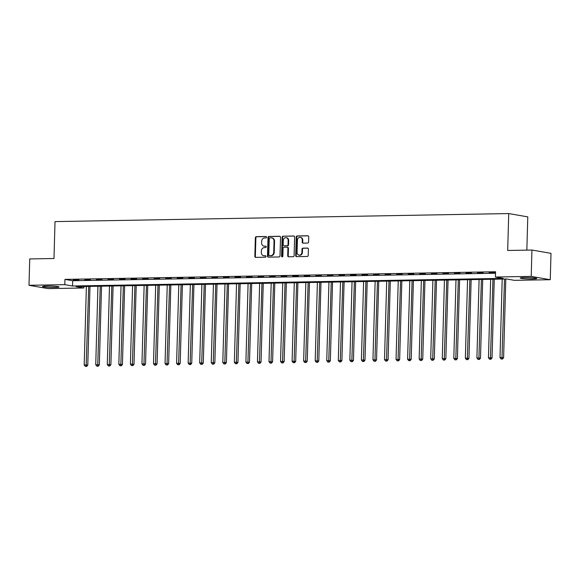 <?xml version="1.0" encoding="UTF-8"?>
<svg xmlns="http://www.w3.org/2000/svg" width="580" height="580" viewBox="0 0 580 580"><rect width="100%" height="100%" fill="white"/><g stroke="black" fill="none" stroke-linecap="round" stroke-linejoin="round"><path stroke-width="0.87" d="M266.546 237.22A0.725 0.631 -80.1 0 0 265.93 236.502L256.295 236.676A1.037 0.906 -80.1 0 0 255.36 237.727L254.838 256.353A1.037 0.906 -80.1 0 0 255.715 257.375L265.357 257.201A0.725 0.631 -80.1 0 0 265.394 255.751L264.146 255.773A3.321 2.893 -80.1 0 1 263.668 255.737A3.321 2.893 -80.1 0 1 261.341 252.518L261.384 250.959A3.321 2.893 -80.1 0 1 264.379 247.602L265.625 247.573A0.725 0.631 -80.1 0 0 265.662 246.13L264.415 246.152A3.321 2.893 -80.1 0 1 263.936 246.116A3.321 2.893 -80.1 0 1 261.609 242.889L261.652 241.338A3.321 2.893 -80.1 0 1 264.647 237.974L265.894 237.952A0.725 0.631 -80.1 0 0 266.546 237.22M532.512 278.973A8.258 0.674 1.6 0 1 520.245 278.037A8.258 0.674 1.6 0 1 524.479 277.574A8.258 0.674 1.6 0 1 536.746 278.501A8.258 0.674 1.6 0 1 532.512 278.973M54.788 287.433A8.258 0.674 1.6 0 1 42.521 286.505A8.258 0.674 1.6 0 1 46.755 286.034A8.258 0.674 1.6 0 1 59.022 286.969A8.258 0.674 1.6 0 1 54.788 287.433M307.654 243.056A1.037 0.906 -80.1 0 0 308.589 242.005L308.734 236.778A1.037 0.906 -80.1 0 0 307.857 235.763L297.156 235.951A1.037 0.906 -80.1 0 0 296.22 237.002L295.699 255.628A1.037 0.906 -80.1 0 0 296.576 256.65L307.277 256.462A1.037 0.906 -80.1 0 0 308.219 255.41L308.393 249.095A1.037 0.906 -80.1 0 0 307.516 248.073L302.934 248.153A1.037 0.906 -80.1 0 0 301.999 249.204L301.912 252.336A2.777 2.414 -80.1 0 1 299.005 255.12A2.777 2.414 -80.1 0 1 297.062 252.423L297.402 240.163A2.777 2.414 -80.1 0 1 300.302 237.38A2.777 2.414 -80.1 0 1 302.252 240.076L302.195 242.121A1.037 0.906 -80.1 0 0 303.072 243.136L307.654 243.056M29 285.295L29.739 258.934L53.991 258.506L55.02 221.604L508.718 213.563L507.688 250.466L531.947 250.038L531.207 276.392L550.26 279.712L514.46 280.343L506.732 279.002L76.132 286.629L83.861 287.977L48.053 288.615L29 285.295L64.808 284.657L72.529 286.005L503.128 278.371L495.407 277.03L531.207 276.392M495.407 277.03L495.552 271.759L64.953 279.386L64.808 284.657M280.531 237.278A1.037 0.906 -80.1 0 0 279.654 236.263L268.946 236.451A1.037 0.906 -80.1 0 0 268.011 237.503L267.489 256.128A1.037 0.906 -80.1 0 0 268.373 257.15L279.074 256.954A1.037 0.906 -80.1 0 0 280.01 255.903L280.531 237.278M283.055 236.198L293.755 236.009A1.037 0.906 -80.1 0 1 294.633 237.031L294.111 255.657A1.037 0.906 -80.1 0 1 293.175 256.708L288.594 256.788A1.037 0.906 -80.1 0 1 287.716 255.773L287.926 248.218A1.037 0.906 -80.1 0 0 287.049 247.196L284.012 247.254A1.037 0.906 -80.1 0 0 283.076 248.298L282.859 256.164A0.725 0.631 -80.1 0 1 281.59 256.186L282.119 237.249A1.037 0.906 -80.1 0 1 283.055 236.198L294.14 236.103M64.953 279.386L72.681 280.735L495.509 273.238M73.305 279.959L78.851 279.857L73.312 279.712M84.854 279.748L90.4 279.654L84.861 279.502M96.41 279.546L101.95 279.451L96.418 279.299M107.96 279.342L113.499 279.241L107.967 279.096M119.509 279.139L125.055 279.038L119.516 278.893M131.058 278.929L136.604 278.835L131.065 278.683M142.607 278.726L148.154 278.632L142.615 278.48M154.157 278.523L159.703 278.422L154.164 278.277M165.713 278.32L171.252 278.219L165.721 278.074M177.262 278.117L182.801 278.016L177.27 277.863M188.812 277.907L194.358 277.813L188.819 277.661M200.361 277.704L205.907 277.61L200.368 277.457M211.91 277.501L217.457 277.399L211.917 277.255M223.46 277.298L229.006 277.196L223.467 277.051M235.009 277.088L240.555 276.993L235.016 276.841M246.565 276.885L252.104 276.79L246.573 276.638M258.114 276.682L263.661 276.58L258.122 276.435M269.664 276.479L275.21 276.377L269.671 276.232M281.213 276.269L286.759 276.174L281.22 276.022M292.762 276.065L298.308 275.971L292.769 275.819M304.312 275.863L309.858 275.761L304.319 275.616M315.868 275.66L321.407 275.558L315.875 275.413M327.417 275.457L332.956 275.355L327.424 275.203M338.966 275.246L344.513 275.152L338.974 275M350.516 275.043L356.062 274.942L350.523 274.797M362.065 274.84L367.611 274.739L362.072 274.594M373.614 274.637L379.161 274.536L373.622 274.383M385.163 274.427L390.71 274.333L385.171 274.18M396.72 274.224L402.259 274.13L396.727 273.977M408.269 274.021L413.815 273.919L408.276 273.774M419.818 273.818L425.365 273.716L419.826 273.571M431.368 273.608L436.914 273.513L431.375 273.361M442.917 273.405L448.463 273.31L442.924 273.158M454.466 273.202L460.012 273.1L454.474 272.955M466.023 272.999L471.562 272.897L466.03 272.752M477.572 272.788L483.111 272.694L477.579 272.542M489.121 272.586L494.667 272.491L489.128 272.339M526.843 250.125L527.778 216.884L508.718 213.563M531.947 250.038L551 253.351L550.26 279.712M83.904 286.498L83.861 287.977M72.681 280.735L72.529 286.005M263.936 246.116L264.451 246.203A3.321 2.893 -80.1 0 0 264.93 246.239L264.415 246.152M265.981 246.217L264.93 246.239M263.668 255.737L264.183 255.823A3.321 2.893 -80.1 0 0 264.661 255.867L264.146 255.773M265.712 255.845L264.661 255.867M266.249 236.596L256.81 236.763A1.037 0.906 -80.1 0 0 255.874 237.814L255.352 256.44A1.037 0.906 -80.1 0 0 255.845 257.368M280.031 236.35L269.461 236.538A1.037 0.906 -80.1 0 0 268.525 237.59L268.004 256.215A1.037 0.906 -80.1 0 0 268.504 257.143M269.903 237.88A0.725 0.631 -80.1 0 0 269.25 238.619L268.794 254.968A0.725 0.631 -80.1 0 0 269.41 255.679L270.722 255.657A3.321 2.893 -80.1 0 0 273.716 252.293L274.028 241.12A3.321 2.893 -80.1 0 0 271.701 237.894A3.321 2.893 -80.1 0 0 271.223 237.858L269.903 237.88M269.714 255.737A0.725 0.631 -80.1 0 0 269.925 255.773L269.41 255.679M271.701 237.894L272.216 237.981A3.321 2.893 -80.1 0 1 274.543 241.207L274.231 252.387A3.321 2.893 -80.1 0 1 271.237 255.744L269.925 255.773M287.564 247.283A1.037 0.906 -80.1 0 1 288.441 248.305L288.231 255.86A1.037 0.906 -80.1 0 0 288.724 256.788M283.569 236.292A1.037 0.906 -80.1 0 0 282.634 237.343L282.105 256.28A0.725 0.631 -80.1 0 0 282.366 256.875M288.151 240.374A2.777 2.414 -80.1 0 0 286.201 237.684A2.777 2.414 -80.1 0 0 283.294 240.461L283.178 244.782A1.037 0.906 -80.1 0 0 284.055 245.804L287.093 245.746A1.037 0.906 -80.1 0 0 288.028 244.695L288.151 240.374L288.666 240.468A2.777 2.414 -80.1 0 0 286.716 237.771L286.201 237.684M284.272 245.84A1.037 0.906 -80.1 0 0 284.57 245.891L284.055 245.804M288.666 240.468L288.543 244.789A1.037 0.906 -80.1 0 1 287.607 245.84L284.57 245.891M300.302 237.38L300.817 237.466A2.777 2.414 -80.1 0 1 302.767 240.163L302.709 242.208A1.037 0.906 -80.1 0 0 303.202 243.136M299.005 255.12L299.519 255.207A2.777 2.414 -80.1 0 0 302.426 252.43L301.912 252.336M307.9 248.167L303.449 248.247A1.037 0.906 -80.1 0 0 302.513 249.298L302.426 252.43M308.241 235.85L297.671 236.038A1.037 0.906 -80.1 0 0 296.735 237.089L296.213 255.722A1.037 0.906 -80.1 0 0 296.706 256.643M86.384 286.447L84.194 364.921L87.79 365.103L89.987 286.389M86.159 366.328L85.231 366.342L86.674 366.415L86.159 366.328L88.697 286.411M85.231 366.342L84.194 364.921M87.79 365.103L86.674 366.415M97.933 286.244L95.743 364.719L99.34 364.9L101.536 286.179M97.708 366.125L96.787 366.139L98.223 366.212L97.708 366.125L100.246 286.208M96.787 366.139L95.743 364.719M99.34 364.9L98.223 366.212M109.482 286.041L107.293 364.508L110.889 364.697L113.093 285.976M109.257 365.922L108.337 365.937L109.772 366.009L109.257 365.922L111.795 285.998M108.337 365.937L107.293 364.508M110.889 364.697L109.772 366.009M121.039 285.839L118.842 364.305L122.445 364.486L124.642 285.773M120.807 365.712L119.886 365.733L121.322 365.806L120.807 365.712L123.344 285.795M119.886 365.733L118.842 364.305M122.445 364.486L121.322 365.806M132.588 285.635L130.391 364.102L133.994 364.283L136.191 285.57M132.356 365.509L131.435 365.523L132.878 365.603L132.356 365.509L134.893 285.592M131.435 365.523L130.391 364.102M133.994 364.283L132.878 365.603M144.137 285.425L141.948 363.899L145.544 364.08L147.74 285.36M143.912 365.306L142.984 365.32L144.427 365.393L143.912 365.306L146.45 285.389M142.984 365.32L141.948 363.899M145.544 364.08L144.427 365.393M155.686 285.222L153.497 363.689L157.093 363.877L159.29 285.157M155.462 365.103L154.534 365.117L155.976 365.19L155.462 365.103L157.999 285.179M154.534 365.117L153.497 363.689M157.093 363.877L155.976 365.19M167.236 285.019L165.046 363.486L168.642 363.667L170.839 284.954M167.011 364.892L166.083 364.914L167.526 364.987L167.011 364.892L169.549 284.976M166.083 364.914L165.046 363.486M168.642 363.667L167.526 364.987M178.785 284.816L176.596 363.283L180.191 363.464L182.395 284.751M178.56 364.689L177.639 364.711L179.075 364.784L178.56 364.689L181.098 284.773M177.639 364.711L176.596 363.283M180.191 363.464L179.075 364.784M190.341 284.606L188.145 363.08L191.741 363.261L193.945 284.548M190.11 364.486L189.189 364.501L190.624 364.574L190.11 364.486L192.647 284.57M189.189 364.501L188.145 363.08M191.741 363.261L190.624 364.574M201.891 284.403L199.694 362.87L203.297 363.058L205.494 284.338M201.659 364.283L200.738 364.298L202.173 364.37L201.659 364.283L204.196 284.36M200.738 364.298L199.694 362.87M203.297 363.058L202.173 364.37M213.44 284.2L211.25 362.667L214.846 362.848L217.043 284.135M213.215 364.08L212.287 364.095L213.73 364.168L213.215 364.08L215.745 284.156M212.287 364.095L211.25 362.667M214.846 362.848L213.73 364.168M224.989 283.997L222.8 362.464L226.396 362.645L228.593 283.932M224.764 363.87L223.837 363.892L225.279 363.964L224.764 363.87L227.302 283.954M223.837 363.892L222.8 362.464M226.396 362.645L225.279 363.964M236.538 283.787L234.349 362.261L237.945 362.442L240.142 283.729M236.314 363.667L235.386 363.682L236.829 363.754L236.314 363.667L238.851 283.75M235.386 363.682L234.349 362.261M237.945 362.442L236.829 363.754M248.088 283.584L245.898 362.05L249.494 362.239L251.691 283.519M247.863 363.464L246.942 363.479L248.378 363.551L247.863 363.464L250.4 283.548M246.942 363.479L245.898 362.05M249.494 362.239L248.378 363.551M259.637 283.381L257.447 361.848L261.043 362.036L263.248 283.315M259.412 363.261L258.492 363.276L259.927 363.348L259.412 363.261L261.95 283.337M258.492 363.276L257.447 361.848M261.043 362.036L259.927 363.348M271.193 283.178L268.997 361.644L272.6 361.826L274.797 283.113M270.962 363.051L270.041 363.073L271.476 363.145L270.962 363.051L273.499 283.134M270.041 363.073L268.997 361.644M272.6 361.826L271.476 363.145M282.743 282.967L280.546 361.442L284.149 361.623L286.346 282.91M282.511 362.848L281.59 362.863L283.033 362.942L282.511 362.848L285.048 282.931M281.59 362.863L280.546 361.442M284.149 361.623L283.033 362.942M294.292 282.764L292.102 361.238L295.699 361.42L297.895 282.699M294.067 362.645L293.139 362.66L294.582 362.732L294.067 362.645L296.605 282.728M293.139 362.66L292.102 361.238M295.699 361.42L294.582 362.732M305.841 282.562L303.652 361.028L307.248 361.217L309.445 282.496M305.617 362.442L304.688 362.457L306.131 362.529L305.617 362.442L308.154 282.518M304.688 362.457L303.652 361.028M307.248 361.217L306.131 362.529M317.39 282.358L315.201 360.825L318.797 361.006L320.994 282.293M317.166 362.232L316.245 362.254L317.68 362.326L317.166 362.232L319.703 282.315M316.245 362.254L315.201 360.825M318.797 361.006L317.68 362.326M328.94 282.156L326.75 360.622L330.346 360.803L332.55 282.09M328.715 362.029L327.794 362.043L329.23 362.123L328.715 362.029L331.252 282.112M327.794 362.043L326.75 360.622M330.346 360.803L329.23 362.123M340.496 281.945L338.299 360.419L341.895 360.601L344.099 281.88M340.264 361.826L339.344 361.84L340.779 361.913L340.264 361.826L342.802 281.909M339.344 361.84L338.299 360.419M341.895 360.601L340.779 361.913M352.046 281.742L349.849 360.209L353.452 360.397L355.649 281.677M351.813 361.623L350.893 361.637L352.328 361.71L351.813 361.623L354.351 281.699M350.893 361.637L349.849 360.209M353.452 360.397L352.328 361.71M363.595 281.539L361.405 360.006L365.001 360.187L367.198 281.474M363.37 361.42L362.442 361.434L363.885 361.507L363.37 361.42L365.9 281.496M362.442 361.434L361.405 360.006M365.001 360.187L363.885 361.507M375.144 281.336L372.954 359.803L376.55 359.984L378.747 281.271M374.919 361.209L373.991 361.231L375.434 361.304L374.919 361.209L377.457 281.293M373.991 361.231L372.954 359.803M376.55 359.984L375.434 361.304M386.693 281.126L384.504 359.6L388.1 359.781L390.297 281.068M386.468 361.006L385.54 361.021L386.983 361.094L386.468 361.006L389.006 281.09M385.54 361.021L384.504 359.6M388.1 359.781L386.983 361.094M398.242 280.923L396.053 359.39L399.649 359.578L401.846 280.858M398.018 360.803L397.097 360.818L398.533 360.89L398.018 360.803L400.555 280.88M397.097 360.818L396.053 359.39M399.649 359.578L398.533 360.89M409.792 280.72L407.602 359.187L411.198 359.368L413.402 280.655M409.567 360.601L408.646 360.615L410.082 360.688L409.567 360.601L412.104 280.676M408.646 360.615L407.602 359.187M411.198 359.368L410.082 360.688M421.348 280.517L419.151 358.984L422.755 359.165L424.951 280.452M421.116 360.39L420.196 360.412L421.631 360.485L421.116 360.39L423.654 280.474M420.196 360.412L419.151 358.984M422.755 359.165L421.631 360.485M432.897 280.307L430.701 358.781L434.304 358.962L436.501 280.249M432.673 360.187L431.745 360.202L433.188 360.274L432.673 360.187L435.203 280.27M431.745 360.202L430.701 358.781M434.304 358.962L433.188 360.274M444.447 280.104L442.257 358.578L445.853 358.759L448.05 280.038M444.222 359.984L443.294 359.999L444.737 360.071L444.222 359.984L446.76 280.067M443.294 359.999L442.257 358.578M445.853 358.759L444.737 360.071M455.996 279.901L453.807 358.368L457.402 358.556L459.599 279.836M455.771 359.781L454.843 359.796L456.286 359.868L455.771 359.781L458.309 279.857M454.843 359.796L453.807 358.368M457.402 358.556L456.286 359.868M467.545 279.698L465.356 358.164L468.952 358.346L471.149 279.632M467.321 359.571L466.4 359.593L467.835 359.665L467.321 359.571L469.858 279.654M466.4 359.593L465.356 358.164M468.952 358.346L467.835 359.665M479.095 279.495L476.905 357.962L480.501 358.143L482.705 279.43M478.87 359.368L477.949 359.382L479.385 359.462L478.87 359.368L481.407 279.451M477.949 359.382L476.905 357.962M480.501 358.143L479.385 359.462M490.651 279.285L488.454 357.758L492.05 357.94L494.254 279.219M490.419 359.165L489.498 359.18L490.934 359.252L490.419 359.165L492.957 279.248M489.498 359.18L488.454 357.758M492.05 357.94L490.934 359.252M502.2 279.082L500.003 357.548L503.607 357.737L505.803 279.016M501.968 358.962L501.048 358.976L502.483 359.049L501.968 358.962L504.506 279.038M501.048 358.976L500.003 357.548M503.607 357.737L502.483 359.049M255.352 256.44L254.838 256.353M255.874 237.814L255.36 237.727M256.81 236.763L256.295 236.676M268.004 256.215L267.489 256.128M268.525 237.59L268.011 237.503M269.461 236.538L268.946 236.451M271.237 255.744L270.722 255.657M274.231 252.387L273.716 252.293M274.543 241.207L274.028 241.12M288.231 255.86L287.716 255.773M288.441 248.305L287.926 248.218M282.105 256.28L281.59 256.186M282.634 237.343L282.119 237.249M287.607 245.84L287.093 245.746M288.543 244.789L288.028 244.695M302.709 242.208L302.195 242.121M302.767 240.163L302.252 240.076M302.513 249.298L301.999 249.204M303.449 248.247L302.934 248.153M296.213 255.722L295.699 255.628M296.735 237.089L296.22 237.002M297.671 236.038L297.156 235.951M269.816 255.765L269.301 255.671M287.716 247.298L287.201 247.21M284.418 245.876L283.903 245.789"/></g></svg>
